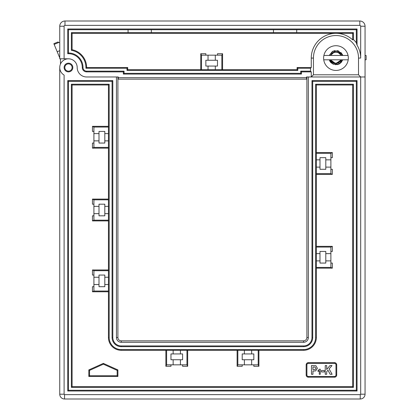 <?xml version="1.0" encoding="UTF-8"?>
<svg xmlns="http://www.w3.org/2000/svg" width="420" height="420" viewBox="0 0 420 420"><rect width="100%" height="100%" fill="white"/><g stroke="black" fill="none" stroke-linecap="round" stroke-linejoin="round"><path stroke-width="0.63" d="M60.128 58.8L60.47 59.624L60.47 64.04L60.47 58.8M306.899 76.976L306.899 337.502A3.344 3.344 0 0 1 303.555 340.846L121.243 340.846A3.344 3.344 0 0 1 117.899 337.502L117.899 76.976L118.261 76.976L118.261 77.7L306.537 77.7L306.537 76.976L311.262 76.976L311.262 71.883L310.532 71.159L310.532 68.25L297.812 68.25L297.812 70.429L126.987 70.429L126.987 68.25L85.901 68.25A17.446 17.446 0 0 0 71.374 50.321L71.374 32.629L151.337 32.629L151.337 29.726L128.074 29.726L128.074 32.629M215.308 60.254L205.858 60.254L205.858 66.071L217.487 66.071L217.487 60.254L215.308 60.254L215.308 55.167L208.037 55.167L208.037 60.254M201.495 55.167L200.765 53.713L205.858 53.713L205.858 55.167L201.495 55.167L201.495 69.704L221.849 69.704L221.849 55.167L215.308 55.167M200.765 53.713L200.765 69.704L127.712 69.704L127.712 67.526L86.641 67.526A18.175 18.175 0 0 0 72.104 49.718L71.374 50.321M86.641 67.526L85.901 68.25M323.615 58.076A12.358 12.358 0 0 0 342.153 68.775A12.358 12.358 0 0 0 342.153 47.371A12.358 12.358 0 0 0 323.615 58.076M128.074 29.726L68.465 29.726L68.465 52.983A14.537 14.537 0 0 1 83.008 67.526A3.633 3.633 0 0 0 86.641 71.159L124.079 71.159L124.079 73.337L300.72 73.337L300.72 71.159L310.532 71.159M151.337 32.629L296.719 32.629L296.719 29.726L273.462 29.726L273.462 32.629M273.462 29.726L151.337 29.726M352.695 33.358L352.695 39.868A24.717 24.717 0 0 0 335.974 33.358L352.695 33.358L353.419 32.629L353.419 39.554A25.442 25.442 0 0 1 356.328 42.809L357.058 45.171L357.058 28.996L67.741 28.996L67.741 53.729A13.813 13.813 0 0 1 82.278 67.526A4.363 4.363 0 0 0 86.641 71.883L123.349 71.883L123.349 74.067L301.445 74.067L301.445 71.883L311.262 71.883M72.104 49.718L72.104 33.358L335.974 33.358A24.717 24.717 0 0 0 311.262 58.076L311.262 67.526L297.087 67.526L297.087 69.704L222.574 69.704L222.574 53.713L217.487 53.713L217.487 55.167M357.058 45.171A24.717 24.717 0 0 1 360.691 58.076L360.691 26.234A0.871 0.871 0 0 0 359.819 25.363L64.979 25.363A0.871 0.871 0 0 0 64.108 26.234L64.108 58.8L59.745 58.8L59.745 26.234A5.234 5.234 0 0 1 64.979 21L359.819 21A5.234 5.234 0 0 1 365.054 26.234L365.054 76.976L311.262 76.976L313.441 74.792L358.512 74.792L358.512 58.076A22.533 22.533 0 0 0 335.974 35.537A22.533 22.533 0 0 0 313.441 58.076L313.441 74.792M306.537 77.7L306.537 79.154L118.261 79.154L118.261 77.7M306.899 337.502L308.354 337.502L308.354 76.976L360.691 76.976L360.691 394.202A0.436 0.436 0 0 1 360.255 394.637L64.543 394.637A0.436 0.436 0 0 1 64.108 394.202L64.108 75.075A8.726 8.726 0 0 1 64.108 59.971A8.726 8.726 0 0 1 77.191 67.526A9.45 9.45 0 0 0 86.641 76.976A9.45 9.45 0 0 1 77.191 67.526A8.726 8.726 0 0 0 68.465 58.8L64.108 58.8M118.261 76.976L86.641 76.976L116.445 76.976L116.445 337.502A4.799 4.799 0 0 0 121.243 342.3L303.555 342.3A4.799 4.799 0 0 0 308.354 337.502M353.419 39.554A221.776 156.817 90 0 0 352.695 39.868M360.691 394.202L365.054 394.202L365.054 76.976L360.691 76.976L358.512 74.792M296.719 32.629L353.419 32.629M356.328 42.809L356.328 29.726L296.719 29.726M71.374 32.629L72.104 33.358M127.712 67.526L126.987 68.25M127.712 69.704L126.987 70.429M297.087 69.704L297.812 70.429M356.328 29.726L357.058 28.996M297.087 67.526L297.812 68.25M68.465 29.726L67.741 28.996M311.262 67.526L310.532 68.25M68.465 52.983L67.741 53.729M301.445 71.883L300.72 71.159M301.445 74.067L300.72 73.337M124.079 71.159L123.349 71.883M123.349 74.067L124.079 73.337M215.308 66.071L215.308 69.704M208.037 66.071L208.037 69.704M208.037 55.167L205.858 55.167M221.849 69.704L222.574 69.704M221.849 55.167L222.574 53.713M201.495 69.704L200.765 69.704M59.745 67.526L59.745 394.202A4.799 4.799 0 0 0 64.543 399L360.255 399A4.799 4.799 0 0 0 365.054 394.202M64.108 67.526A4.363 4.363 0 0 1 70.649 63.746A4.363 4.363 0 0 1 70.649 71.3A4.363 4.363 0 0 1 64.108 67.526M64.832 67.526A3.633 3.633 0 0 0 70.287 70.67A3.633 3.633 0 0 0 70.287 64.376A3.633 3.633 0 0 0 64.832 67.526M325.799 167.113L325.799 157.663L319.982 157.663L319.982 169.291L325.799 169.291L325.799 167.113L330.887 167.113L330.887 159.841L325.799 159.841M330.887 153.3L332.341 152.576L332.341 157.663L330.887 157.663L330.887 153.3L316.349 153.3L316.349 174.379L332.341 174.379L332.341 169.291L330.887 169.291L330.887 167.113M98.999 206.367L98.999 215.817L104.811 215.817L104.811 204.183L98.999 204.183L98.999 206.367L93.912 206.367L93.912 213.633L98.999 213.633M93.912 220.174L92.458 220.904L92.458 215.817L93.912 215.817L93.912 220.174L108.449 220.174L108.449 199.096L92.458 199.096L92.458 204.183L93.912 204.183L93.912 206.367M244.382 359.746L253.832 359.746L253.832 353.929L242.203 353.929L242.203 359.746L244.382 359.746L244.382 364.833L251.654 364.833L251.654 359.746M258.195 364.833L258.92 366.287L253.832 366.287L253.832 364.833L258.195 364.833L258.195 350.296L237.111 350.296L237.111 366.287L242.203 366.287L242.203 364.833L244.382 364.833M98.999 133.602L98.999 143.052L104.811 143.052L104.811 131.418L98.999 131.418L98.999 133.602L93.912 133.602L93.912 140.868L98.999 140.868M93.912 147.409L92.458 148.139L92.458 143.052L93.912 143.052L93.912 147.409L108.449 147.409L108.449 126.331L92.458 126.331L92.458 131.418L93.912 131.418L93.912 133.602M325.799 260.883L325.799 251.433L319.982 251.433L319.982 263.067L325.799 263.067L325.799 260.883L330.887 260.883L330.887 253.617L325.799 253.617M330.887 247.076L332.341 246.346L332.341 251.433L330.887 251.433L330.887 247.076L316.349 247.076L316.349 268.154L332.341 268.154L332.341 263.067L330.887 263.067L330.887 260.883M173.145 359.746L182.595 359.746L182.595 353.929L170.961 353.929L170.961 359.746L173.145 359.746L173.145 364.833L180.411 364.833L180.411 359.746M186.958 364.833L187.682 366.287L182.595 366.287L182.595 364.833L186.958 364.833L186.958 350.296L165.874 350.296L165.874 366.287L170.961 366.287L170.961 364.833L173.145 364.833M98.999 277.242L98.999 286.692L104.811 286.692L104.811 275.058L98.999 275.058L98.999 277.242L93.912 277.242L93.912 284.508L98.999 284.508M93.912 291.05L92.458 291.779L92.458 286.692L93.912 286.692L93.912 291.05L108.449 291.05L108.449 269.971L92.458 269.971L92.458 275.058L93.912 275.058L93.912 277.242M108.449 291.05L108.449 337.502L109.174 337.502A12.065 12.065 0 0 0 121.243 349.571L303.555 349.571A12.065 12.065 0 0 0 315.619 337.502L315.619 84.242L353.419 84.242L353.419 387.371L71.374 387.371L71.374 84.242L109.174 84.242L109.174 337.502M108.449 220.174L108.449 269.971M258.195 350.296L303.555 350.296A12.794 12.794 0 0 0 316.349 337.502L316.349 268.154M316.349 153.3L316.349 152.576L332.341 152.576M316.349 174.379L316.349 246.346L332.341 246.346M258.92 366.287L258.92 350.296M237.111 350.296L187.682 350.296L187.682 366.287M165.874 350.296L121.243 350.296A12.794 12.794 0 0 1 108.449 337.502M92.458 291.779L108.449 291.779M92.458 220.904L108.449 220.904M108.449 199.096L108.449 148.139L92.458 148.139M108.449 126.331L108.449 84.971L72.104 84.971L72.104 386.642L352.695 386.642L352.695 84.971L316.349 84.971L316.349 152.576M334.519 362.654A2.179 2.179 0 0 1 336.704 364.833L336.704 375.013A2.179 2.179 0 0 1 334.519 377.192L308.354 377.192A2.179 2.179 0 0 1 306.169 375.013L306.169 364.833A2.179 2.179 0 0 1 308.354 362.654L334.519 362.654L334.519 363.379L308.354 363.379A1.454 1.454 0 0 0 306.899 364.833L306.899 375.013A1.454 1.454 0 0 0 308.354 376.467L334.519 376.467A1.454 1.454 0 0 0 335.974 375.013L335.974 364.833A1.454 1.454 0 0 0 334.519 363.379M88.82 376.467L117.899 376.467L117.899 369.925L103.362 363.379L88.82 369.925L88.82 376.467L89.549 375.737L117.17 375.737L117.17 370.393L103.362 364.177L89.549 370.393L89.549 375.737M112.812 80.608L67.741 80.608L67.741 391.004L357.058 391.004L357.058 80.608L311.987 80.608L311.987 337.502A8.431 8.431 0 0 1 303.555 345.933L121.243 345.933A8.431 8.431 0 0 1 112.812 337.502L112.812 80.608L112.082 81.333L68.465 81.333L68.465 390.274L356.328 390.274L356.328 81.333L312.711 81.333L312.711 337.502A9.161 9.161 0 0 1 303.555 346.663L121.243 346.663A9.161 9.161 0 0 1 112.082 337.502L112.082 81.333M108.449 147.409L108.449 148.139M186.958 350.296L187.682 350.296M316.349 247.076L316.349 246.346M311.483 374.283L311.483 365.563L315.851 365.694L317.41 368.267L315.641 370.918L312.937 371.044L312.937 374.283L311.483 374.283M314.995 367.075L312.937 367.017L312.937 369.59L313.871 369.59C315.037 369.768 315.73 369.338 315.956 368.293L314.995 367.075M324.345 371.936L321.437 371.936L321.437 370.482L324.345 370.482L324.345 371.936M326.692 374.283L325.238 374.283L325.238 365.563L326.692 365.563L326.692 369.49L329.968 365.563L332.005 365.563L329.096 368.897L332.115 374.283L330.136 374.283L327.968 370.193L326.692 371.653L326.692 374.283M320.26 369.196L320.26 374.283L319.284 374.283L319.284 370.661L318.045 371.48L318.045 370.503L319.478 369.196L320.26 369.196M108.449 270.701L93.912 270.701L93.912 275.058M104.811 277.242L108.449 277.242M104.811 284.508L108.449 284.508M93.912 284.508L93.912 286.692M93.912 270.701L92.458 269.971M166.603 350.296L166.603 364.833L170.961 364.833M173.145 353.929L173.145 350.296M180.411 353.929L180.411 350.296M180.411 364.833L182.595 364.833M166.603 364.833L165.874 366.287M316.349 267.425L330.887 267.425L330.887 263.067M319.982 260.883L316.349 260.883M319.982 253.617L316.349 253.617M330.887 253.617L330.887 251.433M330.887 267.425L332.341 268.154M108.449 127.061L93.912 127.061L93.912 131.418M104.811 133.602L108.449 133.602M104.811 140.868L108.449 140.868M93.912 140.868L93.912 143.052M93.912 127.061L92.458 126.331M237.841 350.296L237.841 364.833L242.203 364.833M244.382 353.929L244.382 350.296M251.654 353.929L251.654 350.296M251.654 364.833L253.832 364.833M237.841 364.833L237.111 366.287M108.449 199.826L93.912 199.826L93.912 204.183M104.811 206.367L108.449 206.367M104.811 213.633L108.449 213.633M93.912 213.633L93.912 215.817M93.912 199.826L92.458 199.096M316.349 173.654L330.887 173.654L330.887 169.291M319.982 167.113L316.349 167.113M319.982 159.841L316.349 159.841M330.887 159.841L330.887 157.663M330.887 173.654L332.341 174.379M103.362 364.177L103.362 363.379M117.899 369.925L117.17 370.393M117.899 376.467L117.17 375.737M89.549 370.393L88.82 369.925M357.058 80.608L356.328 81.333M312.711 81.333L311.987 80.608M357.058 391.004L356.328 390.274M67.741 391.004L68.465 390.274M67.741 80.608L68.465 81.333M108.449 84.971L109.174 84.242M315.619 84.242L316.349 84.971M72.104 84.971L71.374 84.242M353.419 84.242L352.695 84.971M72.104 386.642L71.374 387.371M353.419 387.371L352.695 386.642M366.14 57.635L366.14 59.672L366.14 57.635M338.032 51.424L337.864 51.986L338.032 51.424M59.745 50.678L57.199 51.734L59.745 57.876M59.745 45.959L59.745 46.489M58.921 42.436L54.159 44.41L53.86 43.68L57.887 42.005L59.745 42.777M54.159 44.41L57.199 51.734M365.054 26.234L360.691 26.234M59.745 26.234L64.108 26.234M64.979 21L64.979 25.363M359.819 21L359.819 25.363M360.691 58.076L358.512 58.076M313.441 58.076L311.262 58.076M83.008 67.526L82.278 67.526M86.641 71.159L86.641 71.883M64.108 394.202L59.745 394.202M64.543 394.637L64.543 399M360.255 394.637L360.255 399M312.711 337.502L311.987 337.502M303.555 346.663L303.555 345.933M121.243 346.663L121.243 345.933M112.082 337.502L112.812 337.502M303.555 349.571L303.555 350.296M121.243 350.296L121.243 349.571M315.619 337.502L316.349 337.502M306.169 364.833L306.899 364.833M306.899 375.013L306.169 375.013M308.354 376.467L308.354 377.192M308.354 362.654L308.354 363.379M334.519 376.467L334.519 377.192M335.974 375.013L336.704 375.013M336.704 364.833L335.974 364.833M117.899 337.502L116.445 337.502M121.243 340.846L121.243 342.3M303.555 340.846L303.555 342.3M366.14 59.672L366.14 55.603M365.999 55.456L365.054 55.456M348.054 55.456L323.899 55.456M365.999 59.819L365.054 59.819M348.212 59.819L323.741 59.819M341.161 62.517L342.757 59.819L338.762 64.192L333.307 64.244L329.191 59.819L335.638 64.754L340.032 63.494L342.757 59.819M342.368 54.495L340.841 52.432M338.735 51.072L337.113 50.605M335.024 50.579L332.404 51.471L329.191 55.456L332.992 51.166L338.231 50.878L332.756 51.282L329.191 55.456M329.616 60.848L330.713 62.438M330.829 62.559L333.307 64.244M337.176 64.659L337.948 64.48M338.625 64.249L339.56 63.793M342.757 55.456L338.231 50.878L342.442 54.652L342.757 55.456M337.864 51.986L341.523 55.456L338.751 52.364L334.625 51.833L330.43 55.456L333.475 52.227L337.864 51.986L333.454 52.238L330.43 55.456L332.32 52.925L337.297 51.823L341.523 55.456L339.129 52.579L334.105 51.98L330.43 55.456L332.325 52.925M341.523 59.819L338.473 63.047L333.743 63.163L330.43 59.819L335.69 63.593L341.523 59.819L338.205 63.163L333.622 63.11L330.43 59.819L331.564 61.646L336.273 63.588L340.767 61.178L341.523 59.819L338.284 63.131L333.653 63.126L330.54 60.086M337.764 51.949L333.811 52.08M330.593 60.202L331.039 60.979M331.049 60.995L331.564 61.646M332.945 62.769L333.485 63.053"/></g></svg>
